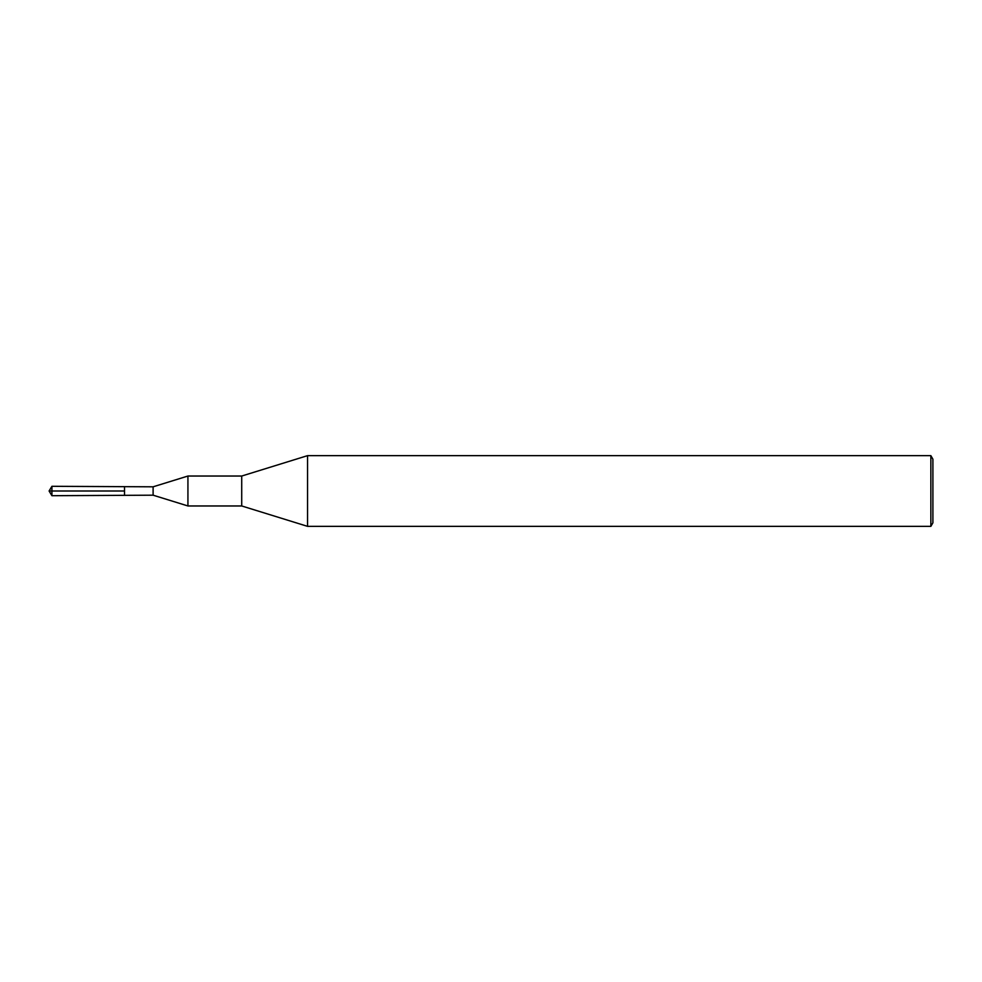 <?xml version="1.0" encoding="UTF-8"?>
<svg xmlns="http://www.w3.org/2000/svg" width="982" height="982" viewBox="0 0 982 982"><rect width="100%" height="100%" fill="white"/><g stroke="black" fill="none" stroke-linecap="round" stroke-linejoin="round"><path stroke-width="1.47" d="M153.106 486.814L153.106 495.186L124.518 495.333L124.518 486.667L124.518 495.333L51.923 495.701L51.923 486.299L153.106 486.814L187.93 476.037L187.93 505.963L241.719 505.963L241.719 476.037L307.55 455.648L307.55 526.352L241.719 505.963M930.862 455.648L930.862 526.352L932.9 522.817L932.9 459.183L930.862 455.648L307.55 455.648M51.923 486.299L49.1 491L124.518 491L49.1 491L51.923 495.701M241.719 476.037L187.93 476.037M153.106 495.186L187.93 505.963M930.862 526.352L307.55 526.352"/></g></svg>
